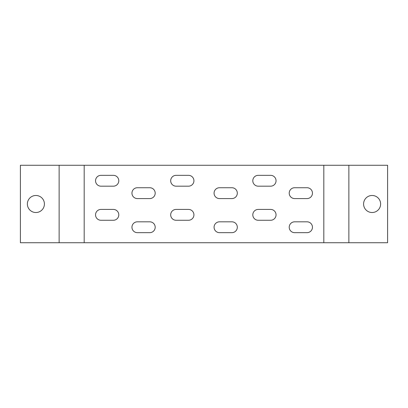 <?xml version="1.0" encoding="UTF-8"?>
<svg xmlns="http://www.w3.org/2000/svg" width="408" height="408" viewBox="0 0 408 408"><rect width="100%" height="100%" fill="white"/><g stroke="black" fill="none" stroke-linecap="round" stroke-linejoin="round"><path stroke-width="0.61" d="M20.4 165.266L59.135 165.266L59.135 242.734L20.4 242.734L20.4 165.266M348.865 165.266L348.865 242.734L387.6 242.734L387.6 165.266L59.135 165.266M59.135 242.734L348.865 242.734M380.628 204A8.522 8.522 0 0 0 367.848 196.62A8.522 8.522 0 0 0 367.848 211.38A8.522 8.522 0 0 0 380.628 204M27.372 204A8.522 8.522 0 0 0 40.152 211.38A8.522 8.522 0 0 0 40.152 196.62A8.522 8.522 0 0 0 27.372 204M84.181 165.266L84.181 242.734M219.494 232.662L231.887 232.662A5.421 5.421 0 0 0 237.313 227.241A5.421 5.421 0 0 0 231.887 221.819L219.494 221.819A5.421 5.421 0 0 0 214.072 227.241A5.421 5.421 0 0 0 219.494 232.662M176.113 220.269L188.506 220.269A5.421 5.421 0 0 0 193.928 214.848A5.421 5.421 0 0 0 188.506 209.421L176.113 209.421A5.421 5.421 0 0 0 170.687 214.848A5.421 5.421 0 0 0 176.113 220.269M219.494 198.579L231.887 198.579A5.421 5.421 0 0 0 237.313 193.152A5.421 5.421 0 0 0 231.887 187.731L219.494 187.731A5.421 5.421 0 0 0 214.072 193.152A5.421 5.421 0 0 0 219.494 198.579M176.113 186.181L188.506 186.181A5.421 5.421 0 0 0 193.928 180.759A5.421 5.421 0 0 0 188.506 175.338L176.113 175.338A5.421 5.421 0 0 0 170.687 180.759A5.421 5.421 0 0 0 176.113 186.181M137.379 232.662L149.772 232.662A5.421 5.421 0 0 0 155.193 227.241A5.421 5.421 0 0 0 149.772 221.819L137.379 221.819A5.421 5.421 0 0 0 131.952 227.241A5.421 5.421 0 0 0 137.379 232.662M258.228 186.181L270.621 186.181A5.421 5.421 0 0 0 276.048 180.759A5.421 5.421 0 0 0 270.621 175.338L258.228 175.338A5.421 5.421 0 0 0 252.807 180.759A5.421 5.421 0 0 0 258.228 186.181M258.238 220.269L270.621 220.269A5.421 5.421 0 0 0 276.048 214.848A5.421 5.421 0 0 0 270.621 209.421L258.228 209.421A5.421 5.421 0 0 0 252.812 214.853A5.421 5.421 0 0 0 258.238 220.269M137.379 198.579L149.772 198.579A5.421 5.421 0 0 0 155.193 193.152A5.421 5.421 0 0 0 149.772 187.731L137.379 187.731A5.421 5.421 0 0 0 131.952 193.152A5.421 5.421 0 0 0 137.379 198.579M294.637 198.579L307.035 198.579A5.421 5.421 0 0 0 312.457 193.152A5.421 5.421 0 0 0 307.035 187.731L294.637 187.731A5.421 5.421 0 0 0 289.216 193.152A5.421 5.421 0 0 0 294.637 198.579M307.035 221.819L294.637 221.819A5.421 5.421 0 0 0 289.216 227.241A5.421 5.421 0 0 0 294.637 232.662L307.035 232.662A5.421 5.421 0 0 0 312.457 227.241A5.421 5.421 0 0 0 307.035 221.819M100.965 220.269L113.363 220.269A5.421 5.421 0 0 0 118.784 214.848A5.421 5.421 0 0 0 113.363 209.421L100.965 209.421A5.421 5.421 0 0 0 95.543 214.848A5.421 5.421 0 0 0 100.965 220.269M100.965 186.181L113.363 186.181A5.421 5.421 0 0 0 118.784 180.759A5.421 5.421 0 0 0 113.363 175.338L100.965 175.338A5.421 5.421 0 0 0 95.543 180.759A5.421 5.421 0 0 0 100.965 186.181M323.819 165.266L323.819 242.734"/></g></svg>
